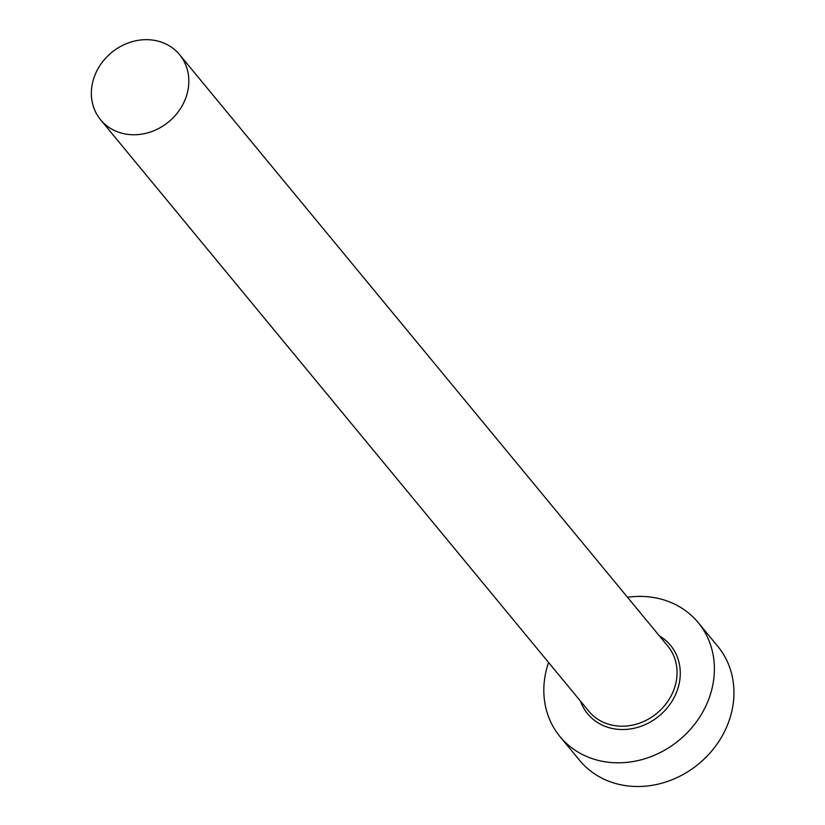 <?xml version="1.0" encoding="UTF-8"?>
<svg xmlns="http://www.w3.org/2000/svg" width="825" height="825" viewBox="0 0 825 825"><rect width="100%" height="100%" fill="white"/><g stroke="black" fill="none" stroke-linecap="round" stroke-linejoin="round"><path stroke-width="1.24" d="M185.594 98.433A51.191 44.901 -39.5 0 0 179.572 54.636A51.191 44.901 -39.5 0 0 133.774 41.25A51.191 44.901 -39.5 0 0 94.597 76.003A51.191 44.901 -39.5 0 0 100.619 119.8A51.191 44.901 -39.5 0 0 146.417 133.186A51.191 44.901 -39.5 0 0 185.594 98.433M548.584 662.475A89.574 78.571 -39.5 0 0 560.02 736.632A89.574 78.571 -39.5 0 0 640.169 760.052A89.574 78.571 -39.5 0 0 708.727 699.229A89.574 78.571 -39.5 0 0 698.187 622.586A89.574 78.571 -39.5 0 0 627.526 597.3M560.02 736.632L579.583 760.33A89.574 78.571 -39.5 0 0 659.732 783.75A89.574 78.571 -39.5 0 0 728.289 722.927A89.574 78.571 -39.5 0 0 717.74 646.284L698.187 622.586M659.423 635.941A53.749 47.138 140.5 0 1 676.882 691.381A53.749 47.138 140.5 0 1 627.835 729.269A53.749 47.138 140.5 0 1 580.48 701.116M100.619 119.8L588.844 711.253A51.191 44.901 -39.5 0 0 634.642 724.628A51.191 44.901 -39.5 0 0 673.819 689.875A51.191 44.901 -39.5 0 0 667.796 646.078L179.572 54.636"/></g></svg>

